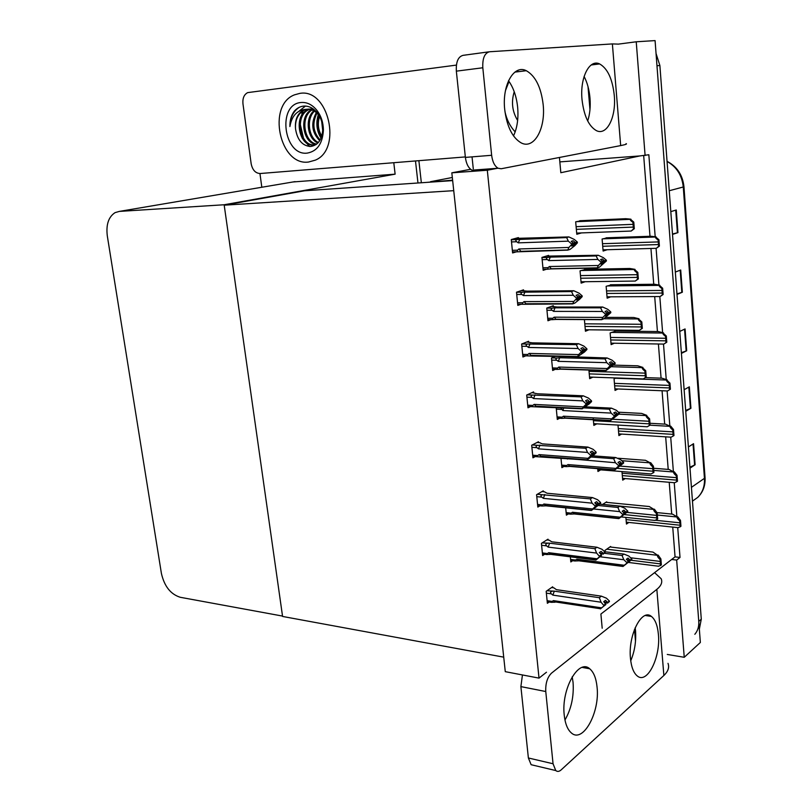 <?xml version="1.0" encoding="UTF-8"?>
<svg xmlns="http://www.w3.org/2000/svg" width="812" height="812" viewBox="0 0 812 812"><rect width="100%" height="100%" fill="white"/><g stroke="black" fill="none" stroke-linecap="round" stroke-linejoin="round"><path stroke-width="1.22" d="M602.189 628.224L600.9 614.034L671.676 559.468L676.66 560.077L680.02 557.458L677.716 527.617M655.193 236.769L648.839 154.747L639.886 155.934L560.828 172.712L559.438 157.467M639.886 155.934L559.844 161.892M452.619 180.173L426.818 182.375M676.66 560.077L684.242 657.294L700.35 642.475L655.081 40.6L636.232 41.788L645.104 155.539M684.242 657.294L667.281 654.442M676.843 516.32L674.234 482.704M673.361 471.386L670.712 437.15M669.829 425.803L667.129 390.958M666.246 379.559L663.505 344.095M662.622 332.656L659.821 296.553M658.928 285.063L656.086 248.32M618.033 44.163L636.232 41.788M473.274 168.794L472.036 156.868M671.676 559.468L675.056 556.859L672.732 527.089M671.707 514.067L669.22 482.277M668.215 469.407L665.667 436.836M664.673 424.108L662.064 390.745M661.08 378.159L658.41 344.004M657.436 331.55L654.695 296.583M653.741 284.261L650.94 248.462M649.986 236.282L643.683 155.65M675.056 556.859L680.02 557.458M518.472 238.281L518.401 237.591L511.276 239.55L512.605 252.938L516.605 251.781M581.869 220.631L575.678 221.828L576.794 234.282L581.504 232.912M523.598 290.574L523.527 289.843L516.503 292.208L517.802 305.383L521.091 304.226M586.162 269.32L580.052 270.853L581.148 283.124L585.137 281.723M528.653 342.035L528.582 341.273L521.639 344.024L522.928 356.996L525.76 355.829M584.407 319.593L585.442 331.245L588.974 329.794M533.626 392.693L533.545 391.912L526.704 395.038L527.973 407.797L530.5 406.609M538.518 442.581L538.437 441.758L531.687 445.25L532.936 457.816L535.23 456.598M552.759 587.695L552.667 586.792L546.182 591.309L547.369 603.306L549.216 601.996M606.747 502.395L606.696 501.836L602.565 504.465M597.703 468.666L597.957 471.478L600.707 469.843M593.176 417.845L593.846 425.407L596.8 423.834M588.903 370.049L589.674 378.666L592.882 377.154M548.08 540.061L547.998 539.188L541.421 543.37L542.629 555.55L544.598 554.271M543.34 491.696L543.258 490.844L536.59 494.691L537.818 507.064L539.939 505.805M610.685 547.044L610.634 546.476L605.001 550.394L605.123 551.774M548.648 256.064L548.587 255.384L541.939 257.414L543.167 270.294L546.608 269.188M607.894 237.754L602.098 239.032L603.123 251.05L607.224 249.731M553.368 306.398L553.307 305.688L546.75 308.083L547.948 320.77L550.861 319.654M611.862 284.738L606.138 286.332L607.153 298.177L610.715 296.816M555.57 356.235L551.48 357.98L552.667 370.475L555.225 369.338M556.179 407.492L557.306 419.428L559.61 418.271M560.97 458.059L561.884 467.641L563.995 466.453M570.318 556.596L570.826 561.945L572.653 560.696M621.972 471.569L622.702 480.146L625.25 478.562M617.993 425.072L618.896 435.608L621.616 434.075M565.67 507.571L566.39 515.143L568.339 513.925M615.78 331.063L610.127 332.961L611.121 344.633L614.319 343.222M616.024 377.966L614.055 378.93L615.039 390.44L617.973 388.968M625.89 517.417L626.458 524.065L628.864 522.431M487.312 170.236L451.827 172.824L505.277 671.666L539.016 678.121L487.312 170.236L497.34 168.307M539.016 678.121L546.476 672.224M451.827 172.824L470.615 169.292M224.203 205.182L453.735 190.668L503.724 657.152L282.576 616.45L224.203 205.182L304.52 190.779L452.66 180.609M415.49 160.949L417.967 182.984L415.49 160.949M261.819 187.257L259.952 173.535M393.79 162.704L395.119 174.164L293 181.969M224.142 204.756L119.354 211.404L115.081 212.622C108.534 216.895 105.936 224.65 107.306 235.906L161.405 573.424C164.349 586.325 170.632 594.272 180.274 597.287L282.525 616.075L224.142 204.756L395.119 174.164M656.045 53.47L659.882 65.498L656.979 65.782L698.767 621.403C699.081 626.559 697.772 630.853 694.828 634.294M659.882 65.498L701.284 619.16L699.345 629.148M689.926 467.184L695.113 464.768L689.997 468.159M688.414 446.945L693.549 443.697L695.113 464.768M676.964 293.883L682.354 292.229L677.005 294.441M675.33 272.061L680.71 270.01L682.354 292.229M672.488 234.008L677.949 232.628L672.519 234.414M670.813 211.617L676.274 210.003L677.949 232.628M685.683 410.446L690.931 408.274L685.744 411.288M684.13 389.699L689.347 386.827L690.931 408.274M681.359 352.692L686.688 350.774L681.41 353.393M679.776 331.408L685.074 328.941L686.688 350.774M418.88 160.674L421.347 182.751M656.938 512.595L672.569 514.158L677.35 517.031C676.721 517.66 677.523 518.969 679.756 520.959L680.202 526.805L677.979 527.648M677.716 516.767L680.497 520.421L680.943 526.257L680.202 526.805M680.497 520.421L679.756 520.959M609.954 546.953L652.96 552.089L657.71 555.337C657.05 556.037 657.842 557.428 660.105 559.529L660.582 565.487L658.359 566.208M658.096 555.053L660.887 558.93L661.364 564.878L660.582 565.487M660.887 558.93L660.105 559.529M653.589 468.26L669.078 469.468L673.869 472.016C673.229 472.604 674.031 473.873 676.274 475.802L676.731 481.729L674.559 482.734M674.234 471.772L677.025 475.304L677.482 481.232L676.731 481.729M677.025 475.304L676.274 475.802M649.965 423.275L665.535 424.158L670.336 426.361C669.697 426.899 670.499 428.117 672.752 429.995L673.209 436.014L671.138 437.181L618.754 433.892M670.712 426.138L673.513 429.548L673.97 435.547L673.209 436.014M673.513 429.548L672.752 429.995M670.407 389.212L667.505 390.968L669.636 389.628L669.169 383.528C666.906 381.701 666.104 380.534 666.753 380.046L669.941 383.122L670.407 389.212L669.636 389.628M645.469 377.621L661.953 378.189L667.129 379.843M669.941 383.122L669.169 383.528M605.945 502.313L649.245 506.526L653.995 509.439C653.325 510.088 654.127 511.428 656.39 513.478L656.878 519.518L654.695 520.401M654.391 509.175L657.182 512.92L657.669 518.959L656.878 519.518M657.182 512.92L656.39 513.478M618.064 458.252L645.469 460.302L650.229 462.86C649.549 463.459 650.341 464.758 652.625 466.748L653.122 472.878L651.001 473.934M650.625 462.617L653.427 466.24L653.924 472.371L653.122 472.878M653.427 466.24L652.625 466.748M650.118 425.082L647.235 426.777L649.306 425.549L648.798 419.317C646.514 417.388 645.713 416.15 646.403 415.602L649.61 418.86L650.118 425.082L649.306 425.549M618.521 412.202L641.642 413.409L646.799 415.379M649.61 418.86L648.798 419.317M646.25 377.083L643.297 378.92L645.428 377.499L644.921 371.185C642.617 369.308 641.815 368.12 642.515 367.623L645.743 370.769L646.25 377.083L645.428 377.499M613.567 365.116L637.755 365.806L642.921 367.43M645.743 370.769L644.921 371.185M604.564 551.713L623.992 554.078L628.874 556.078L631.797 558.991L630.122 560.209L628.031 558.077L626.346 559.306L628.417 561.254L626.702 563.437L631.837 559.509L623.007 566.471L624.286 565.264L576.835 559.204L575.566 560.047L570.582 559.407M626.874 559.803L630.122 560.209M631.777 558.808L630.102 560.026M627.29 560.199L630.142 560.554M630.163 560.737L631.837 559.509M600.291 556.809L623.819 559.742L622.053 555.479L604.554 553.327M623.819 559.742L626.732 562.493L628.417 561.254M623.992 554.078L622.053 555.479M626.732 562.493L626.793 563.203L628.478 561.965M622.966 566.461L578.712 560.787L574.967 560.99L575.566 560.047M578.712 560.787L576.835 559.204M626.793 563.203L624.286 565.264M605.793 604.534L600.352 608.919L601.58 607.853L553.398 600.606L552.119 601.428L547.105 600.677M553.398 600.606L555.378 602.128L551.48 602.342L552.119 601.428M546.364 593.136L551.368 593.876L552.86 595.115L601.073 602.23L604.118 605.813L601.58 607.853M551.612 587.533L553.885 587.858L556.423 589.664L601.387 596.16L599.337 597.703L554.302 591.156L546.973 590.75M601.387 596.16L606.422 598.18L609.386 601.022L607.609 602.372L605.498 600.342L603.712 601.692L605.904 604.453L604.098 605.904L605.874 604.544M604.118 605.813L605.904 604.453M551.368 593.876C550.059 592.699 550.231 591.897 551.896 591.471M552.86 595.115L554.302 591.156M605.833 603.732L604.047 605.092M601.073 602.23L599.337 597.703M556.961 589.745L556.423 589.664M609.386 601.022L607.609 602.372M604.067 602.027L607.63 602.555M607.68 603.093L604.493 602.443M607.66 602.91L609.436 601.55M543.167 104.606C541.086 87.26 535.463 75.963 526.308 70.705C513.935 64.199 501.907 85.118 504.719 109.559C506.911 126.581 512.372 137.675 521.091 142.841C533.981 149.885 545.806 128.661 543.167 104.606M513.509 135.888C517.224 127.931 518.604 118.4 517.65 107.275C516.513 96.516 513.468 87.666 508.515 80.743M614.278 95.43C612.481 78.977 607.599 68.482 599.632 63.935C589.431 58.789 579.809 77.698 582.021 99.592C583.929 115.811 588.7 126.144 596.333 130.6C606.909 136.122 616.369 116.989 614.278 95.43M587.695 120.968C589.898 114.198 590.659 106.545 589.979 97.998C589.228 89.726 587.269 82.55 584.102 76.47M308.53 162.035L315.32 160.147C342.512 149.205 328.383 87.848 299.719 93.41L294.492 94.842C266.712 105.235 279.704 166.206 308.53 162.035C279.704 166.206 266.712 105.235 294.492 94.842L299.719 93.41C328.383 87.848 342.512 149.205 315.32 160.147L308.53 162.035M303.536 138.334L300.176 123.962M301.8 113.873L303.15 110.716M465.337 156.919L260.134 173.524C255.465 173.271 252.481 170.023 251.172 163.78L242.961 103.804C242.483 98.282 244.047 94.557 247.67 92.619L456.405 65.092M626.062 143.633C627.382 143.968 625.575 144.627 620.672 145.592L612.38 43.919L489.545 51.755C484.632 53.003 482.389 58.342 482.815 67.772L456.344 71.151C455.908 61.854 458.171 56.586 463.155 55.328L488.925 51.836M491.646 155.285C492.488 161.811 494.64 166.135 498.101 168.246L471.955 170.175C468.443 168.094 466.25 163.841 465.388 157.406L491.646 155.285L482.815 67.772M498.101 168.246L501.207 168.754L620.672 145.592M465.388 157.406L456.344 71.151M518.269 70.238L516.3 71.943L518.269 70.238M509.033 81.464L505.48 90.579L509.033 81.464M504.942 111.569C506.637 119.526 510.037 126.296 515.163 131.899C510.037 126.296 506.637 119.526 504.942 111.569M612.38 43.919L618.033 44.102M597.053 687.023C596.15 678.203 593.704 672.123 589.715 668.783C578.601 658.339 561.062 689.215 564.238 715.159C565.172 723.695 567.537 729.612 571.333 732.901C583.016 743.711 600.109 712.144 597.053 687.023M564.959 720.011C571.313 708.917 574.013 696.391 573.069 682.456L572.186 676.832M658.4 634.405C657.568 625.463 655.233 619.465 651.386 616.409C641.845 608.066 627.95 635.116 630.467 658.37C631.33 667.088 633.604 672.955 637.288 675.97C647.255 684.567 660.816 657.03 658.4 634.405M630.731 660.806C634.659 651.427 636.263 641.419 635.532 630.772L635.177 627.717M668.002 663.343C669.514 667.403 668.134 671.443 663.871 675.482L656.847 589.35L551.49 673.168C547.329 677.309 545.42 683.43 545.765 691.53L520.888 686.607L522.441 674.955M534.245 765.452L531.139 764.711L528.379 757.982L553.053 763.757L545.765 691.53M553.053 763.757L555.763 770.558C557.387 771.857 559.184 771.644 561.133 769.908L663.871 675.482M528.379 757.982L520.888 686.607M631.36 659.314L630.538 659.171M656.847 589.35C661.212 585.777 662.653 582.245 661.171 578.753L654.573 572.653M599.591 504.171L619.861 506.17L624.783 508.231L627.717 511.113L626.022 512.24L623.92 510.129L622.215 511.255L624.306 513.194L622.571 515.447L627.767 511.641L618.856 518.614L574.328 513.955L572.43 512.25L571.161 513.133L566.147 512.605M622.936 511.936L626.022 512.24M627.706 510.931L626.001 512.057M623.362 512.321L626.052 512.595M626.062 512.778L627.767 511.641M593.694 508.982L619.657 511.611L617.891 507.459L598.099 505.49L591.41 510.454L545.948 505.815L542.051 506.018L542.619 504.942L537.564 504.435M619.657 511.611L622.591 514.331L624.306 513.194M619.861 506.17L617.891 507.459M622.591 514.331L622.652 515.052L624.367 513.915M574.328 513.955L570.592 514.169L571.161 513.133M618.856 518.614L620.145 517.214L572.43 512.25M622.652 515.052L620.145 517.214M592.811 455.826L615.658 457.532L620.622 459.653L623.586 462.505L621.86 463.54L619.749 461.439L618.013 462.464L620.124 464.383L618.379 466.727L623.626 463.043L614.654 470.036L569.862 466.413L567.953 464.586L566.674 465.509L561.64 465.103M618.937 463.317L621.86 463.54M623.565 462.322L621.85 463.347M619.363 463.693L621.89 463.896M623.058 462.82L623.606 462.86M621.911 464.078L623.626 463.043M619.586 465.652L620.114 465.692M567.517 458.557L615.435 462.728L613.669 458.699L591.319 457.024M615.435 462.728L618.389 465.428L620.124 464.383M615.658 457.532L613.669 458.699M618.389 465.428L618.45 466.159L620.185 465.114M566.796 458.506L567.436 459.034M569.841 466.423L566.147 466.636L566.674 465.509M614.654 470.036L615.922 468.412L567.953 464.586M618.45 466.159L615.922 468.412M585.564 406.842L611.406 408.131L616.409 410.314L619.383 413.146L617.638 414.079L615.506 411.999L613.76 412.922L615.872 414.82L614.126 417.246L619.424 413.694L610.38 420.697L565.365 418.16L563.416 416.191L562.127 417.175L557.062 416.891M614.877 413.937L617.638 414.079M619.363 412.963L617.617 413.887M615.303 414.313L617.668 414.435M618.774 413.47L619.414 413.511M617.688 414.627L619.424 413.694M615.171 416.272L615.882 416.312M563.701 407.878L562.889 410.557L611.142 413.095L609.376 409.187L584.011 407.898M611.142 413.095L614.116 415.764L615.872 414.82M611.406 408.131L609.376 409.187M614.116 415.764L614.176 416.505L615.932 415.561M560.605 407.725L562.889 410.557M565.365 418.16L561.65 418.383L562.127 417.175M610.38 420.697L611.639 418.87L563.416 416.191M614.176 416.505L611.639 418.87M601.215 555.621L595.917 560.077L597.135 558.798L548.689 552.688L547.4 553.561L542.375 552.921M595.866 560.067L550.698 554.342L546.801 554.545L547.4 553.561M541.614 545.268L546.649 545.887L548.141 547.105L596.617 553.084L599.682 556.646L597.135 558.798M546.852 539.919L549.216 540.193L551.754 541.817L596.962 547.247L594.881 548.679L549.602 543.198L542.162 542.903M596.962 547.247L602.047 549.328L605.021 552.14L603.225 553.398L601.103 551.378L599.297 552.637L601.428 554.657L599.682 556.92L601.479 555.652M599.682 556.646L601.489 555.388M550.698 554.342L548.689 552.688M546.649 545.887C545.319 544.73 545.502 543.938 547.187 543.512M548.141 547.105L549.602 543.198M601.428 554.657L599.611 555.915M596.617 553.084L594.881 548.679M605.021 552.14L603.225 553.398M599.855 553.165L603.245 553.581M603.296 554.129L600.281 553.571M603.275 553.936L605.072 552.688M536.793 496.66L541.848 497.157L543.35 498.355L592.1 503.156L595.105 505.967L595.176 506.708L592.618 508.962L543.908 504.029L542.619 504.942M542 491.564L544.476 491.798L547.014 493.229L592.466 497.573L590.354 498.872L537.25 494.305M592.466 497.573L597.591 499.715L600.586 502.496L598.769 503.653L596.627 501.654L594.8 502.801L597.013 505.551L595.186 507.155L600.657 503.237L598.109 505.48M591.41 510.454L592.618 508.962M595.176 506.708L597.013 505.551M545.948 505.815L543.908 504.029M600.119 502.993L600.657 503.237M541.848 497.157C540.518 496.02 540.701 495.229 542.396 494.802M543.35 498.355L544.832 494.488M596.942 504.8L595.105 505.967M592.1 503.156L590.354 498.872M600.586 502.496L598.769 503.653M595.572 503.521L598.789 503.836M598.84 504.394L595.998 503.917M598.82 504.201L600.636 503.044M591.826 455.491L596.15 452.812L593.592 455.167L586.832 460.049L537.239 456.75L537.757 455.583L532.672 455.187M531.89 447.3L536.976 447.666L538.488 448.853L587.502 452.426L590.527 455.207L590.598 455.968L588.03 458.333L539.056 454.608L537.757 455.583M537.047 442.479L539.665 442.662L542.203 443.88L587.898 447.097L585.756 448.285L532.236 444.966M587.898 447.097L593.075 449.3L596.089 452.061L594.242 453.106L592.09 451.137L590.233 452.172L592.395 454.152L590.628 456.598L592.486 455.542M586.832 460.049L588.03 458.333M590.598 455.968L592.456 454.913M541.117 456.527L539.056 454.608M595.531 452.578L596.15 452.812M536.976 447.666C535.636 446.549 535.829 445.768 537.534 445.341M538.488 448.853L539.99 445.037M592.395 454.152L590.527 455.207M587.502 452.426L585.756 448.285M596.089 452.061L594.242 453.106M591.217 453.076L594.262 453.299M594.313 453.857L591.643 453.472M594.293 453.664L596.14 452.619M587.025 404.244L591.583 401.585L589.015 404.051L582.174 408.832L532.357 406.7L532.824 405.432L527.709 405.178M526.917 397.159L532.033 397.393L533.545 398.56L582.833 400.884L585.878 403.635L585.949 404.406L583.371 406.883L534.123 404.406L532.824 405.432M531.982 392.622L537.311 393.769L583.26 395.82L581.087 396.875L527.089 394.855M583.26 395.82L588.477 398.093L591.512 400.823L589.644 401.757L587.472 399.798L585.594 400.732L587.837 403.462L586 405.229L587.878 404.285M582.174 408.832L583.371 406.883M585.949 404.406L587.837 403.462M536.214 406.477L534.123 404.406M590.852 401.351L591.583 401.585M532.033 397.393C530.683 396.297 530.875 395.535 532.591 395.109M533.545 398.56L535.078 394.794M587.766 402.691L585.878 403.635M582.833 400.884L581.087 396.875M591.512 400.823L589.644 401.757M586.792 401.818L589.664 401.95M589.715 402.519L587.228 402.204M589.695 402.326L591.562 401.392M517.63 120.47C512.23 111.518 511.093 101.947 514.24 91.756M300.887 102.515C307.109 101.977 312.6 104.768 317.35 110.919C321.258 116.4 323.277 122.754 323.409 129.961C322.648 143.48 317.299 151.184 307.383 153.082C283.703 156.462 276.78 104.403 300.887 102.515M319.025 115.365C315.35 110.909 311.179 108.889 306.51 109.295C297.324 109.874 291.792 115.629 289.904 126.56C289.762 120.491 291.214 115.385 294.259 111.224C296.948 108.128 300.135 106.413 303.84 106.078C309.21 105.854 313.889 108.372 317.878 113.629C321.065 118.166 322.689 123.343 322.77 129.138C322.161 139.562 318.081 145.348 310.509 146.495C302.247 145.805 297.253 139.877 295.517 128.732C295.071 119.709 298.085 113.467 304.571 109.996L307.21 109.234M314.559 144.78L316.213 144.465M319.603 114.533C316 110.544 312.021 108.757 307.677 109.173M308.976 109.285L308.063 109.63C292.716 115.345 299.09 147.155 313.412 144.942L317.096 143.775M312.955 108.737L309.545 109.112M311.849 108.747L310.143 109.163M309.575 109.356L309.22 109.498C293.995 115.172 300.125 146.718 314.386 144.8M313.523 109.143L312.529 109.661M311.981 109.996C299.963 117.029 304.277 142.455 316.609 144.028M313.219 108.92L311.93 109.488M311.382 109.782C298.481 116.451 303.17 143.48 316.061 144.282M314.447 111.193C305.911 118.988 308.733 138.223 318.385 142.476M313.828 110.838C304.439 118.532 307.596 139.238 317.959 142.942M316.984 113.132C312.011 123.13 313.056 132.072 320.141 139.979M316.345 112.563C310.671 123.15 311.788 132.529 319.705 140.699M319.603 116.38C317.37 123.465 318.101 130.032 321.785 136.091M318.974 115.294C316.02 123.231 316.832 130.559 321.39 137.258M321.725 121.658L322.729 130.641M306.51 109.295L303.566 110.097C297.466 113.487 294.786 119.699 295.517 128.732M302.044 137.959L309.504 146.495M305.464 106.067L299.283 110.97M299.303 107.296C293.183 111.366 290.046 117.781 289.904 126.56M318.324 114.512C315.726 122.977 316.629 130.864 321.034 138.162M560.706 356.366L607.072 357.97L612.116 360.213L615.1 362.832L613.344 363.847L611.203 361.787L609.426 362.609L611.629 365.238L609.812 366.994L615.161 363.583L606.036 370.587L560.777 369.166L558.808 367.065L557.519 368.09L552.424 367.937M610.756 363.776L613.344 363.847M615.1 362.832L613.334 363.654M611.182 364.152L613.385 364.212M614.379 363.37L615.141 363.39M613.395 364.405L615.161 363.583M610.695 366.141L611.578 366.161M558.27 361.34L606.787 362.68L605.021 358.904L559.712 357.737L558.27 361.34L556.778 360.234C555.449 359.168 555.631 358.437 557.296 358.031L551.693 357.889M606.787 362.68L609.782 365.319L611.558 364.486M607.072 357.97L605.021 358.904M609.782 365.319L609.842 366.07L611.629 365.238M559.712 357.737L557.296 358.031M560.777 369.166L557.093 369.399L557.519 368.09M606.036 370.587L607.295 368.546L558.808 367.065M609.842 366.07L607.295 368.546M551.358 306.398L557.184 307.027L602.677 307.017L607.772 309.321L610.766 311.909L608.99 312.823L606.838 310.783L605.031 311.493L607.183 313.351L605.417 315.949L610.827 312.671L603.702 318.852L601.631 319.695L556.129 319.42L554.119 317.177L552.83 318.263L547.714 318.233M606.564 312.823L608.99 312.823M610.766 311.909L608.98 312.63M607 313.188L609.02 313.199M609.863 312.478L610.807 312.478M609.041 313.391L610.827 312.671M606.138 315.229L607.214 315.229M553.581 311.372L602.362 311.463L600.596 307.819L555.043 307.819L553.581 311.372L552.079 310.275C550.749 309.24 550.922 308.519 552.607 308.113L546.75 308.113M602.362 311.463L605.376 314.071L607.183 313.351M602.677 307.017L600.596 307.819M605.376 314.071L605.437 314.833L607.244 314.112M555.043 307.819L552.607 308.113M556.129 319.42L552.475 319.664L552.83 318.263M601.631 319.695L602.88 317.421L554.119 317.177M605.437 314.833L602.88 317.421M546.141 256.135L598.211 255.252L603.346 257.637L606.361 260.185L604.564 260.997L602.392 258.967L600.576 259.566L602.727 261.403L606.422 260.957L599.246 267.29L597.155 268.001L551.399 268.904L549.369 266.529L548.07 267.655L542.923 267.767M602.311 261.048L604.564 260.997M606.361 260.185L604.544 260.794M605.163 260.794L606.412 260.764M601.519 263.514L602.778 263.484L604.595 261.373M604.615 261.565L606.422 260.957M597.876 259.434L596.109 255.932L550.292 257.12L548.811 260.622L597.876 259.434L600.9 262.012L602.727 261.403L600.961 264.103L602.778 263.484M598.211 255.252L596.109 255.932M600.9 262.012L600.971 262.794L602.798 262.174M550.292 257.12L547.846 257.414C546.151 257.82 545.968 258.531 547.308 259.546L548.811 260.622M551.399 268.904L547.785 269.158L548.07 267.655M597.155 268.001L598.393 265.494L549.369 266.529M600.971 262.794L598.393 265.494M666.794 342.207L663.82 344.095L666.013 342.573L665.535 336.381C663.262 334.605 662.46 333.499 663.12 333.052L666.317 336.016L666.794 342.207L666.013 342.573M614.593 331.052L658.309 331.56L663.505 332.879M666.317 336.016L665.535 336.381M663.13 294.502L660.095 296.553L662.338 294.827L661.851 288.544C659.567 286.829 658.765 285.773 659.435 285.377L662.643 288.23L663.13 294.502L662.338 294.827M610.431 284.758L654.614 284.251L659.821 285.225M662.643 288.23L661.851 288.544M659.405 246.097L656.329 248.31L658.603 246.371L658.116 239.997C655.822 238.342 655.01 237.337 655.69 237.002L658.918 239.733L659.405 246.097L658.603 246.371M606.067 237.814L650.869 236.251L656.086 236.871M658.918 239.733L658.116 239.997M582.143 352.164L583.199 352.195L586.934 349.525L584.356 352.103L577.454 356.783L528.744 355.94L527.404 355.869L527.81 354.499L522.664 354.377M521.862 346.227L526.998 346.338L528.531 347.475L578.083 348.5L581.159 351.231L581.219 352.012L578.631 354.6L529.119 353.423L527.81 354.499M526.755 342.004L532.347 342.857L578.55 343.709L576.347 344.633L521.801 343.963M578.55 343.709L583.808 346.044L586.863 348.744L584.965 349.566L582.783 347.637L580.874 348.46L583.067 350.398L581.29 353.027L583.199 352.195M577.454 356.783L578.631 354.6M581.219 352.012L583.138 351.18M531.241 355.626L529.119 353.423M586.051 349.312L586.934 349.525M526.998 346.338C525.648 345.252 525.841 344.501 527.577 344.075M528.531 347.475L530.074 343.77M583.067 350.398L581.159 351.231M578.083 348.5L576.347 344.633M586.863 348.744L584.965 349.566M582.295 349.708L584.985 349.769M585.036 350.348L582.732 350.104M585.026 350.145L586.914 349.322M577.19 299.263L578.438 299.252L580.286 297.324L582.214 296.613L579.616 299.313L574.866 303.059L572.643 303.891L523.659 304.277L522.38 304.226L522.715 302.754L517.548 302.764M516.726 294.492L521.893 294.452L523.436 295.578L573.262 295.263L576.347 297.953L576.418 298.745L573.82 301.465L524.024 301.617L522.715 302.754M521.314 290.594L527.292 291.143L573.759 290.747L571.526 291.549L516.503 292.279M573.759 290.747L579.068 293.162L582.143 295.832L580.215 296.532L578.022 294.624L576.084 295.335L578.286 297.243L576.51 299.963L578.438 299.252M572.643 303.891L573.82 301.465M576.418 298.745L578.357 298.034M526.176 303.972L524.024 301.617M581.098 296.421L582.214 296.613M521.893 294.452C520.533 293.396 520.725 292.655 522.481 292.229M523.436 295.578L524.999 291.924M578.286 297.243L576.347 297.953M573.262 295.263L571.526 291.549M582.143 295.832L580.215 296.532M577.718 296.756L580.235 296.735M580.286 297.324L578.164 297.131M580.275 297.121L582.194 296.421M572.145 245.488L573.597 245.447L575.464 243.427L577.413 242.839L574.805 245.66L570.014 249.436L567.761 250.126L518.503 251.791L517.295 251.75L517.538 250.167L512.342 250.329M511.509 241.925L516.706 241.743L518.259 242.849L568.349 241.154L571.465 243.803L571.536 244.615L568.928 247.447L518.858 248.98L517.538 250.167M515.498 238.393L568.887 236.921L566.624 237.581L511.296 239.763M568.887 236.921L574.246 239.408L577.342 242.037L575.393 242.626L573.181 240.738L571.212 241.326L573.434 243.214L571.638 246.036L573.597 245.447M567.761 250.126L568.928 247.447M571.536 244.615L573.505 244.016M521.04 251.497L518.858 248.98M575.891 242.686L577.413 242.839M516.706 241.743C515.336 240.707 515.539 239.976 517.295 239.55M518.259 242.849L519.842 239.246M573.434 243.214L571.465 243.803M568.349 241.154L566.624 237.581M577.342 242.037L575.393 242.626M573.079 242.91L575.414 242.829M575.464 243.427L573.445 243.285M575.444 243.224L577.393 242.636M642.333 328.373L639.308 330.352L641.5 328.738L640.983 322.323C638.668 320.507 637.867 319.38 638.577 318.933L641.815 321.958L642.333 328.373L641.5 328.738M605.711 317.37L633.807 317.502L638.993 318.761M641.815 321.958L640.983 322.323M638.354 278.912L635.268 281.064L637.511 279.226L636.984 272.72C634.659 270.964 633.857 269.899 634.578 269.513L637.826 272.406L638.354 278.912L637.511 279.226M584.528 269.351L629.807 268.478L634.994 269.361M637.826 272.406L636.984 272.72M634.314 228.71L631.188 231.044L633.451 228.964L632.924 222.356C630.589 220.671 629.787 219.656 630.518 219.321L633.776 222.102L634.314 228.71L633.451 228.964M579.687 220.732L625.737 218.702L630.934 219.199M633.776 222.102L632.924 222.356M430.512 181.695L452.325 177.483M119.354 211.404L295.091 181.614M683.958 186.719L705.019 477.172L704.44 478.339L683.278 186.983L683.948 186.587C682.598 174.905 676.964 166.49 667.058 161.344M692.504 501.116L697.792 497.35C702.654 492.407 704.867 486.063 704.44 478.339L691.428 487.342M669.25 190.739L683.278 186.983C682.019 175.331 676.619 166.825 667.068 161.466M701.284 619.16L698.767 621.403M686.16 350.987L684.546 329.185M681.826 292.421L680.182 270.213M677.411 232.78L675.736 210.156M690.413 408.517L688.83 387.111M694.605 465.043L693.042 444.022M626.072 519.578L679.898 525.222M655.314 520.269L679.715 522.796M657.355 515.011L677.35 517.031M630.965 560.229L660.257 563.883M630.68 557.783L660.065 561.407M606.737 549.186L657.71 555.337M622.317 475.609L676.426 480.115M622.114 473.213L676.234 477.659M653.761 470.422L673.869 472.016M618.511 431.03L672.894 434.359M618.297 428.594L672.701 431.862M649.935 425.183L670.336 426.361M614.643 385.812L669.321 387.943M614.43 383.345L669.129 385.406M615.455 378.24L666.753 380.046M624.296 514.575L656.553 517.883M626.894 512.392L656.35 515.366M602.697 504.384L653.995 509.439M617.262 468.362L652.787 471.204M620.135 466.108L652.584 468.656M621.789 460.708L650.229 462.86M593.42 420.677L648.971 423.834M612.887 419.256L648.758 421.245M618.947 414.15L646.403 415.602M589.248 373.885L645.093 375.753M589.025 371.338L644.88 373.124M611.822 366.719L642.515 367.623M592.78 64.016L592.841 64.767M589.979 109.64L588 86.569M635.502 641.257L634.487 629.412M556.332 409.167L561.407 409.431M551.683 360.092L556.778 360.234M546.953 310.265L552.079 310.275M542.152 259.678L547.308 259.546M547.846 257.414L541.959 257.566M548.08 269.219L543.066 269.31M610.726 339.964L665.698 340.847M610.512 337.457L665.495 338.279M611.395 332.412L663.12 333.052M606.747 293.447L662.013 293.061M606.534 290.909L661.81 290.452M607.193 285.946L659.435 285.377M602.717 246.269L658.278 244.564M602.494 243.701L658.075 241.925M602.778 238.819L655.69 237.002M522.623 304.277L517.701 304.287M517.67 251.821L512.504 251.974M585.016 326.414L641.155 326.942M584.782 323.826L640.942 324.282M603.864 318.74L638.577 318.933M580.712 278.242L637.156 277.399M580.478 275.603L636.943 274.689M581.067 270.508L634.578 269.513M576.347 229.349L633.096 227.096M576.114 226.68L632.883 224.345M576.175 221.696L630.518 219.321M705.06 477.629C705.466 485.586 703.05 492.153 697.792 497.35L692.463 501.146M626.296 522.157L678.264 527.678M628.275 562.422L658.725 566.248M622.55 478.329L674.721 482.744M614.897 388.846L667.505 390.968M621.302 516.939L654.949 520.431M597.794 469.61L651.112 473.944M593.694 423.651L647.235 426.777M589.532 377.042L643.297 378.92M574.967 561.001L570.684 560.442M578.469 560.767L577.941 560.909M577.799 560.473L623.119 566.279M554.291 601.773L600.494 608.746M555.002 602.108L554.18 602.311M551.48 602.342L547.207 601.692M514.879 72.116L526.308 70.705M591.197 64.97L599.632 63.935M594.709 63.366L594.81 64.524M582.174 667.413L589.715 668.783M645.327 615.496L651.386 616.409M531.139 764.711L555.763 770.558M570.592 514.169L566.248 513.712M573.485 513.651L618.927 518.401M566.147 466.636L561.752 466.281M569.121 466.129L614.674 469.803M561.65 418.383L557.184 418.129M564.705 417.886L610.36 420.464M549.683 553.987L595.998 559.854M550.434 554.312L549.917 554.464M546.801 554.545L542.477 553.997M545.014 505.47L591.441 510.2M542.051 506.028L537.676 505.571M540.284 456.202L586.822 459.775M537.239 456.75L532.794 456.405M535.484 406.173L582.133 408.558M532.357 406.7L527.841 406.467M317.878 113.629L317.35 110.919M322.77 129.138L323.409 129.961M308.063 109.63L309.22 109.498M312.681 109.133L313.412 109.062M303.566 110.097L304.571 109.996M557.093 369.399L552.546 369.257M560.219 368.932L605.996 370.363M552.475 319.664L547.846 319.634M555.672 319.228L601.58 319.502M547.785 269.168L543.066 269.259M551.074 268.752L597.094 267.838M611 343.161L663.82 344.095M607.031 296.837L660.095 296.553M603.022 249.852L656.329 248.31M530.622 355.372L577.383 356.529M527.404 355.869L522.806 355.747M525.689 303.759L572.572 303.668M522.38 304.226L517.691 304.236M520.685 251.334L567.689 249.954M517.295 251.761L512.504 251.893M585.31 329.753L639.308 330.352M581.027 281.774L635.268 281.064M576.682 233.095L631.188 231.044"/></g></svg>
